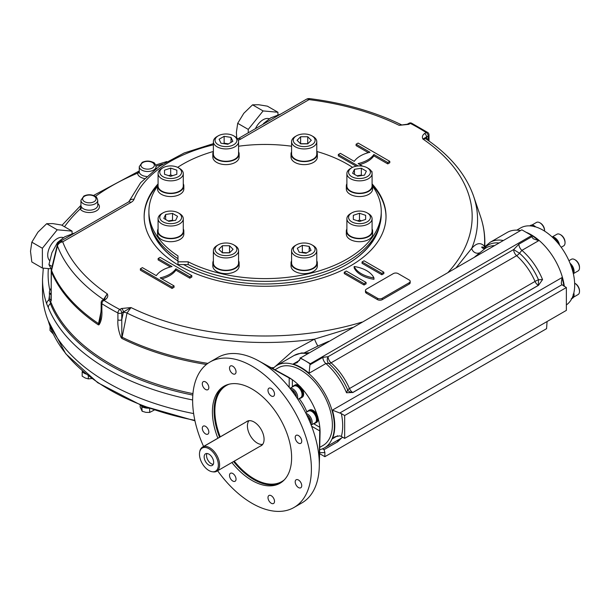 <?xml version="1.0" encoding="UTF-8"?>
<svg xmlns="http://www.w3.org/2000/svg" width="610" height="610" viewBox="0 0 610 610"><rect width="100%" height="100%" fill="white"/><g stroke="black" fill="none" stroke-linecap="round" stroke-linejoin="round"><path stroke-width="0.91" d="M357.452 220.805L359.488 220.126L361.517 220.805M223.443 143.579L224.137 143.182L228.506 143.861M168.642 175.649L170.678 174.971L172.706 175.649M356.957 175.787L361.326 175.108L362.012 175.512M300.501 143.724L307.867 143.724M301.653 252.593L302.346 252.189L306.716 252.868M168.147 220.942L172.516 220.263L173.202 220.66M222.292 252.731L229.657 252.731M365.642 219.425L359.488 221.476L353.327 219.425L353.327 215.322L359.488 213.264L365.642 215.322L365.642 219.425L365.642 215.322M359.488 220.126L359.488 213.264M353.327 219.425L353.327 215.322M231.007 142.42L231.007 137.387L232.845 141.352L227.82 144.257L220.95 143.197L219.104 139.232L224.137 136.327L231.007 137.387M224.137 143.182L224.137 136.327M170.678 174.971L170.678 168.116L176.831 170.167L176.831 174.277L170.678 176.328L164.517 174.277L164.517 170.167L170.678 168.116M164.517 174.277L164.517 170.167M176.831 174.277L176.831 170.167M366.351 171.158L364.513 175.123L357.643 176.183L352.618 173.286L354.456 169.313L361.326 168.253L366.351 171.158M361.326 175.108L361.326 168.253M354.456 174.346L354.456 169.313M307.737 136.739L311.298 140.292L307.737 143.846L300.631 143.846L297.07 140.292L300.631 136.739L307.737 136.739L307.737 143.594M300.631 143.594L300.631 136.739M306.022 253.264L299.152 252.204L297.314 248.239L302.346 245.334L309.209 246.394L311.054 250.367L306.022 253.264M309.209 251.427L309.209 246.394M302.346 252.189L302.346 245.334M165.645 219.501L165.645 214.468L172.516 213.408L177.54 216.314L175.703 220.279L168.833 221.338L163.808 218.433L165.645 214.468M172.516 220.263L172.516 213.408M222.421 252.86L218.86 249.299L222.421 245.746L229.535 245.746L233.089 249.299L229.535 252.86L222.421 252.86M229.535 252.601L229.535 245.746M222.421 252.601L222.421 245.746M348.569 217.373A10.919 6.306 180 0 1 351.764 212.913A10.919 6.306 180 0 1 367.205 212.913A10.919 6.306 180 0 1 363.659 223.199A10.919 6.306 180 0 1 348.569 217.373M233.699 144.753A10.919 6.306 180 0 1 218.258 144.753A10.919 6.306 180 0 1 218.258 135.832A10.919 6.306 180 0 1 233.699 135.832A10.919 6.306 180 0 1 233.699 144.753M181.589 172.218A10.919 6.306 180 0 1 166.5 178.044A10.919 6.306 180 0 1 162.954 167.765A10.919 6.306 180 0 1 178.394 167.765A10.919 6.306 180 0 1 181.589 172.218M351.764 176.679A10.919 6.306 180 0 1 351.764 167.765A10.919 6.306 180 0 1 367.205 167.765A10.919 6.306 180 0 1 367.205 176.679A10.919 6.306 180 0 1 351.764 176.679M304.184 146.598A10.919 6.306 180 0 1 294.096 142.702A10.919 6.306 180 0 1 296.46 135.832A10.919 6.306 180 0 1 311.901 135.832A10.919 6.306 180 0 1 314.272 142.702A10.919 6.306 180 0 1 304.184 146.598M295.278 245.533L296.46 244.846A10.919 6.306 180 0 1 311.901 244.846A10.919 6.306 180 0 1 311.901 253.76A10.919 6.306 180 0 1 296.46 253.76A10.919 6.306 180 0 1 296.46 244.846L295.278 245.533A12.596 7.274 180 0 0 291.588 250.672L291.588 263.017A12.596 7.274 -0 0 0 304.184 270.291A12.596 7.274 -0 0 0 316.781 263.017L316.781 250.672A12.596 7.274 180 0 1 304.184 257.946A12.596 7.274 180 0 1 291.588 250.672M179.584 213.599L178.394 212.913A10.919 6.306 180 0 1 178.394 221.834A10.919 6.306 180 0 1 162.954 221.834A10.919 6.306 180 0 1 162.954 212.913A10.919 6.306 180 0 1 178.394 212.913L179.584 213.599A12.596 7.274 180 0 1 183.274 218.746A12.596 7.274 180 0 1 170.678 226.02A12.596 7.274 180 0 1 158.074 218.746A12.596 7.274 180 0 1 161.764 213.599L162.954 212.913M225.975 242.993A10.919 6.306 180 0 1 233.699 244.846A10.919 6.306 180 0 1 233.699 253.76A10.919 6.306 180 0 1 218.258 253.76A10.919 6.306 180 0 1 218.258 244.846A10.919 6.306 180 0 1 225.975 242.993M367.205 212.913L368.394 213.599A12.596 7.274 180 0 1 372.085 218.746A12.596 7.274 180 0 1 359.488 226.02A12.596 7.274 180 0 1 346.884 218.746A12.596 7.274 180 0 1 350.575 213.599L351.764 212.913M233.699 135.832L234.881 136.518A12.596 7.274 180 0 1 238.571 141.665A12.596 7.274 180 0 1 234.881 146.804A12.596 7.274 180 0 1 221.155 148.382A12.596 7.274 180 0 1 213.378 141.665A12.596 7.274 180 0 1 217.069 136.518L218.258 135.832M178.394 167.765L179.584 168.451A12.596 7.274 180 0 1 183.274 173.591A12.596 7.274 180 0 1 170.678 180.865A12.596 7.274 180 0 1 158.074 173.591A12.596 7.274 180 0 1 161.764 168.451L162.954 167.765M367.205 167.765L368.394 168.451A12.596 7.274 180 0 1 372.085 173.591A12.596 7.274 180 0 1 364.307 180.308A12.596 7.274 180 0 1 350.575 178.738A12.596 7.274 180 0 1 346.884 173.591A12.596 7.274 180 0 1 350.575 168.451L351.764 167.765M311.901 135.832L313.09 136.518A12.596 7.274 180 0 1 316.781 141.665A12.596 7.274 180 0 1 304.184 148.939A12.596 7.274 180 0 1 291.588 141.665A12.596 7.274 180 0 1 295.278 136.518L296.46 135.832M311.901 244.846L313.09 245.533A12.596 7.274 180 0 1 316.781 250.672M233.699 244.846L234.881 245.533A12.596 7.274 180 0 1 238.571 250.672A12.596 7.274 180 0 1 225.975 257.946A12.596 7.274 180 0 1 213.378 250.672A12.596 7.274 180 0 1 217.069 245.533L218.258 244.846M346.884 218.746L346.884 231.091A12.596 7.274 180 0 0 359.488 238.365A12.596 7.274 180 0 0 372.085 231.091L372.085 218.746M213.378 141.665L213.378 154.01A12.596 7.274 0 0 0 221.155 160.727A12.596 7.274 0 0 0 234.881 159.149A12.596 7.274 0 0 0 238.571 154.01L238.571 141.665M183.274 173.591L183.274 185.936A12.596 7.274 0 0 1 175.497 192.653A12.596 7.274 0 0 1 161.764 191.075A12.596 7.274 0 0 1 158.074 185.936L158.074 173.591M346.884 173.591L346.884 185.936A12.596 7.274 0 0 0 350.575 191.075A12.596 7.274 0 0 0 364.307 192.653A12.596 7.274 0 0 0 372.085 185.936L372.085 173.591M291.588 141.665L291.588 154.01A12.596 7.274 0 0 0 304.184 161.284A12.596 7.274 0 0 0 316.781 154.01L316.781 141.665M158.074 218.746L158.074 231.091A12.596 7.274 0 0 0 161.764 236.23A12.596 7.274 0 0 0 175.497 237.808A12.596 7.274 0 0 0 183.274 231.091L183.274 218.746M213.378 250.672L213.378 263.017A12.596 7.274 0 0 0 225.975 270.291A12.596 7.274 0 0 0 238.571 263.017L238.571 250.672M346.884 228.895A13.161 7.595 -0 0 0 346.327 231.091A13.161 7.595 -0 0 0 359.488 238.685A13.161 7.595 -0 0 0 372.641 231.091A13.161 7.595 -0 0 0 372.085 228.895M213.378 151.814A13.161 7.595 0 0 0 212.821 154.01A13.161 7.595 0 0 0 225.975 161.604A13.161 7.595 0 0 0 239.135 154.01A13.161 7.595 0 0 0 238.571 151.814M158.074 183.74A13.161 7.595 0 0 0 157.517 185.936A13.161 7.595 0 0 0 170.678 193.53A13.161 7.595 0 0 0 183.831 185.936A13.161 7.595 0 0 0 183.274 183.74M346.884 183.74A13.161 7.595 0 0 0 346.327 185.936A13.161 7.595 0 0 0 359.488 193.53A13.161 7.595 0 0 0 372.641 185.936A13.161 7.595 0 0 0 372.085 183.74M291.588 151.814A13.161 7.595 0 0 0 291.023 154.01A13.161 7.595 0 0 0 304.184 161.604A13.161 7.595 0 0 0 317.345 154.01A13.161 7.595 0 0 0 316.781 151.814M291.588 260.821A13.161 7.595 -0 0 0 291.023 263.017A13.161 7.595 -0 0 0 299.152 270.032A13.161 7.595 -0 0 0 313.487 268.385A13.161 7.595 -0 0 0 317.345 263.017A13.161 7.595 -0 0 0 316.781 260.821M158.074 228.895A13.161 7.595 0 0 0 157.517 231.091A13.161 7.595 0 0 0 161.368 236.459A13.161 7.595 0 0 0 175.71 238.106A13.161 7.595 0 0 0 183.831 231.091A13.161 7.595 0 0 0 183.274 228.895M213.378 260.821A13.161 7.595 0 0 0 212.821 263.017A13.161 7.595 0 0 0 225.975 270.611A13.161 7.595 0 0 0 239.135 263.017A13.161 7.595 0 0 0 238.571 260.821M346.327 231.091L346.327 234.103A13.161 7.595 -0 0 0 359.488 241.705A13.161 7.595 -0 0 0 372.641 234.103L372.641 231.091M212.821 154.01L212.821 157.022A13.161 7.595 0 0 0 225.975 164.624A13.161 7.595 0 0 0 239.135 157.022L239.135 154.01M157.517 185.936L157.517 188.955A13.161 7.595 0 0 0 170.678 196.55A13.161 7.595 0 0 0 183.831 188.955L183.831 185.936M346.327 185.936L346.327 188.955A13.161 7.595 0 0 0 359.488 196.55A13.161 7.595 0 0 0 372.641 188.955L372.641 185.936M291.023 154.01L291.023 157.022A13.161 7.595 0 0 0 304.184 164.624A13.161 7.595 0 0 0 317.345 157.022L317.345 154.01M291.023 263.017L291.023 266.036A13.161 7.595 -0 0 0 299.152 273.051A13.161 7.595 -0 0 0 313.487 271.404A13.161 7.595 -0 0 0 317.345 266.036L317.345 263.017M157.517 231.091L157.517 234.103A13.161 7.595 0 0 0 161.368 239.478A13.161 7.595 0 0 0 175.71 241.125A13.161 7.595 0 0 0 183.831 234.103L183.831 231.091M212.821 263.017L212.821 266.036A13.161 7.595 0 0 0 225.975 273.631A13.161 7.595 0 0 0 239.135 266.036L239.135 263.017M157.517 186.18A116.182 67.077 0 0 0 148.901 211.525A116.182 67.077 0 0 0 177.975 255.918L177.975 261.82L188.193 261.82A116.182 67.077 0 0 0 312.854 272.67A116.182 67.077 0 0 0 381.258 211.525A116.182 67.077 0 0 0 372.641 186.18M352.527 167.361A116.182 67.077 0 0 0 316.781 151.463M291.588 146.225A116.182 67.077 0 0 0 238.571 146.225M213.378 151.463A116.182 67.077 0 0 0 177.64 167.361M188.193 261.82L188.193 264.557L177.975 264.557L177.975 261.82M188.193 264.557A116.182 67.077 0 0 0 312.854 275.415A116.182 67.077 0 0 0 381.258 214.27L381.258 211.525M148.901 211.525L148.901 214.27A116.182 67.077 0 0 0 177.975 258.663M408.73 124.364L399.154 125.325L407.327 124.226A2.798 1.617 -120 0 1 408.73 124.364L410.377 123.418A216.962 125.263 0 0 1 426.207 132.561A2.798 1.7 -57.4 0 1 427.717 132.484A2.798 2.798 0 0 1 429.013 134.848A2.798 1.617 180 0 1 428.189 135.984A2.798 1.617 60 0 0 426.207 132.561L424.568 133.506A2.798 1.617 60 0 1 426.542 136.937L426.68 137.341A2.798 1.982 -15.3 0 0 425.91 138.897M379.588 225.616A115.397 66.627 180 0 1 346.678 264.465A115.397 66.627 180 0 1 183.641 264.557A114.84 66.299 180 0 0 183.679 264.58M152.416 230.649A114.84 66.299 180 0 0 177.975 261.027A115.397 66.627 180 0 1 150.571 225.616M372.611 185.402A120.94 69.822 180 0 1 386.016 216.901M144.143 216.901A120.94 69.822 180 0 1 157.548 185.402M377.742 230.649A114.84 66.299 180 0 1 346.48 264.58M172.043 287.074L140.369 268.789L142.389 267.622L156.297 275.651A27.999 16.165 180 0 1 172.043 266.555L158.135 258.526L160.163 257.359L191.837 275.644L189.809 276.81L175.901 268.789A27.999 16.165 180 0 1 160.155 277.878L174.064 285.907L172.043 287.074L172.043 288.446L140.369 270.161L140.369 268.789M354.158 266.501A27.999 16.165 0 0 0 373.953 277.931A27.999 16.165 0 0 0 354.158 266.501L354.158 267.874A27.999 16.165 0 0 0 373.953 279.304L373.953 277.931M364.056 283.642L344.261 272.22L346.289 271.046L366.084 282.476L364.056 283.642L364.056 285.015L344.261 273.585L344.261 272.22M362.607 166.179L358.116 163.587A27.999 16.165 0 0 0 373.861 154.498L387.769 162.527L389.79 161.353L358.116 143.068L356.095 144.234L370.003 152.264A27.999 16.165 0 0 0 354.257 161.36L340.349 153.331L338.321 154.498L358.177 165.958M371.696 171.806L371.421 171.273M362.035 261.957L381.829 273.387L383.858 272.22L364.056 260.79L362.035 261.957L362.035 263.329L381.829 274.759L383.858 273.585L383.858 272.22M409.196 279.99L398.109 273.585A3.363 1.937 0 0 0 393.358 273.585L366.435 289.132A3.363 1.937 0 0 0 365.451 290.505A3.363 1.937 0 0 0 366.435 291.877L377.521 298.275A3.363 1.937 0 0 0 382.272 298.275L409.196 282.735A3.363 1.937 0 0 0 410.179 281.363A3.363 1.937 0 0 0 409.196 279.99M238.289 140.132A11.201 6.466 0 0 0 240.759 139.057L309.072 99.613A207.087 119.56 0 0 1 399.154 125.325L401.349 124.844M425.727 138.76L422.905 139.034L428.189 135.984L428.189 140.452M123.281 312.511L123.411 311.954L121.764 312.899L121.764 319.77L123.281 312.511A2.798 1.136 -168.2 0 1 127.01 313.067L121.855 338.436A219.768 126.88 0 0 0 206.416 364.475M361.966 322.111A207.087 119.56 0 0 1 131.005 307.562L121.428 308.523A2.798 1.617 -120 0 1 123.411 311.954L131.005 307.562L127.01 313.067A212.493 122.679 0 0 0 314.516 339.129A5.597 0.442 -113.9 0 0 317.947 346.03L304.459 352.763M103.624 299.571A2.798 1.136 11.8 0 0 103.555 299.525L107.253 293.852L104.196 299.243A2.798 1.617 60 0 1 105.591 299.38C107.726 297.733 108.283 295.896 107.253 293.852A207.087 119.56 0 0 1 62.716 241.842A5.597 4.468 159.4 0 0 57.439 245.876L51.56 270.535A219.569 126.766 0 0 0 98.53 323.605L101.13 311.153M99.102 324.718A2.798 2.356 73.2 0 1 98.85 323.841L98.401 324.894L98.53 323.605A2.798 1.136 11.8 0 1 98.85 323.841L100.368 319.106L101.146 309.483A2.798 1.617 0 0 0 101.87 310.566C102.213 316.56 101.29 321.279 99.102 324.718L98.401 324.894A219.768 126.88 0 0 1 51.362 271.763L50.996 301.142A1.677 1.342 21.1 0 0 50.798 300.089L51.232 297.238M121.764 319.77L121.855 338.436L121.039 337.383C118.546 331.23 117.509 325.374 117.913 319.831A2.798 1.617 180 0 0 121.764 319.77M139.255 166.637A8.395 4.849 0 0 0 141.711 170.068A8.395 4.849 0 0 0 150.868 171.12A8.395 4.849 0 0 0 156.053 166.637C155.275 163.854 154.284 162.428 153.079 162.344C149.511 160.651 145.881 160.659 142.191 162.367L139.255 166.637L139.255 171.761A8.395 4.849 0 0 0 146.591 176.473M80.932 200.309L80.932 205.814L81.641 207.278A8.395 4.849 0 0 0 91.05 210.084A8.395 4.849 0 0 0 97.73 205.334L97.73 200.309C96.959 197.526 95.968 196.092 94.756 196.016C91.187 194.323 87.558 194.331 83.875 196.039L80.932 200.309A8.395 4.849 0 0 0 83.395 203.732A8.395 4.849 0 0 0 92.545 204.785A8.395 4.849 0 0 0 97.73 200.309M192.813 395.082A220.408 127.254 180 0 1 50.5 303.94L50.287 301.805A1.677 1.403 108.5 0 0 50.798 300.089L49.463 298.885L49.38 291.908A8.395 4.849 0 0 0 50.439 294.272A1.677 1.197 135.9 0 1 51.209 292.823M51.042 302.568A1.677 1.311 164.1 0 1 50.394 303.643A5.597 4.453 -21.9 0 0 48.289 307.531L46.688 303.849A5.597 4.483 -18.8 0 1 48.815 299.998L50.287 301.805A1.677 1.258 -165.2 0 0 50.996 301.142M344.658 438.392L344.658 415.54L341.356 413.626A53.192 30.713 60 0 1 341.356 436.486L344.658 438.392L566.37 310.391L566.37 287.531L561.955 284.74L561.291 283.33L562.024 277.565A47.595 27.48 60 0 1 563.861 286.082M344.658 415.54L566.37 287.531M275.079 366.64L293.021 350.781L314.516 339.129L352.671 327.478M328.706 341.318L317.947 346.03M346.518 392.764A47.595 27.48 -120 0 0 325.877 363.545L328.691 363.377A46.192 26.672 60 0 1 347.685 389.912A5.597 4.567 177.1 0 0 352.771 392.489L346.518 392.764L347.685 389.912A5.597 0.892 -23.4 0 1 349.477 388.555A44.789 25.864 -120 0 0 331.062 362.828A5.597 2.326 -48.8 0 1 328.691 363.377A5.597 4.567 115.4 0 1 328.096 356.69L513.65 249.559L518.889 244.175L531.798 236.726L531.729 235.529L521.832 229.817L300.12 358.2A53.192 30.713 60 0 1 305.069 360.678L300.12 357.818M352.778 392.565L538.455 285.358L542.557 279.586L538.477 279.754L538.333 285.358L352.771 392.489A5.597 3.233 -120 0 1 349.477 388.555L535.039 281.423A5.597 0.892 156.6 0 1 538.477 279.754A46.192 26.672 -120 0 0 519.484 253.226L513.65 249.559A5.597 3.233 60 0 0 516.617 255.697A5.597 2.326 131.2 0 0 519.484 253.226L521.908 250.367A5.597 3.233 60 0 1 518.889 244.175M310.017 363.537L305.069 360.678A53.192 30.713 60 0 1 310.017 363.911L531.729 235.529A47.595 27.48 60 0 1 538.706 240.668L521.908 250.367A47.595 27.48 60 0 1 542.557 279.586M483.265 248.461A2.242 2.135 115 0 0 485.499 247.027L485.598 248.186L483.265 248.461C481.725 247.591 481.366 247.073 482.197 246.905A2.242 2.158 -79.6 0 0 483.25 247.431L484.805 246.798L490.143 242.3A47.595 27.48 60 0 1 503.311 240.508M485.247 248.384L474.542 257.115M456.105 267.76L471.736 248.354A5.597 5.086 -134.6 0 0 479.163 252.952M425.727 138.752C449.944 155.192 465.895 174.33 473.581 196.153A212.493 122.679 0 0 1 471.736 248.354C476.501 242.871 480.741 242.193 484.454 246.31L484.714 246.775A5.597 4.697 178.7 0 1 484.714 246.531A219.768 126.88 0 0 0 484.843 242.2C484.836 233.538 483.394 224.991 480.528 216.55A219.569 126.766 0 0 1 484.454 246.31A5.597 5.215 -40.1 0 0 484.599 247.004M157.914 184.083A120.94 69.822 0 0 0 144.143 216.443A120.94 69.822 0 0 0 179.561 265.815A120.94 69.822 0 0 0 311.359 280.951A120.94 69.822 0 0 0 386.023 216.443A120.94 69.822 0 0 0 372.245 184.083M174.064 285.907L174.064 287.279L172.043 288.446M175.901 268.789L175.901 270.154A27.999 16.165 180 0 1 161.818 278.831M189.809 276.81L189.809 278.183L175.901 270.154M191.837 275.644L191.837 277.016L189.809 278.183M158.135 258.526L158.135 259.898L170.388 266.974M366.084 282.476L366.084 283.848L364.056 285.015M372.024 171.616L372.024 172.874M359.77 164.547A27.999 16.165 0 0 0 373.861 155.87L387.769 163.899L389.79 162.725L389.79 161.353M373.861 154.498L373.861 155.87M387.769 162.527L387.769 163.899M356.095 144.234L356.095 145.607L368.341 152.683M338.321 154.498L338.321 155.87L356.225 166.202M381.829 273.387L381.829 274.759M365.451 290.505L365.451 291.877A3.363 1.937 0 0 0 366.435 293.25L377.521 299.647A3.363 1.937 0 0 0 382.272 299.647L409.196 284.1A3.363 1.937 0 0 0 410.179 282.735L410.179 281.363M424.568 133.506C422.433 135.153 421.876 136.991 422.905 139.034A207.087 119.56 0 0 1 448.106 272.38M103.54 299.617L103.555 299.525A212.493 122.679 0 0 1 57.439 245.876A5.597 2.082 13.6 0 1 57.279 245.098A5.597 5.597 0 0 1 59.917 241.568A5.597 3.233 60 0 1 62.716 241.842L131.036 202.398A11.201 6.466 0 0 0 134.04 199.264A5.597 4.461 -158.5 0 0 128.885 201.643M207.865 363.385A219.569 126.766 0 0 1 122 337.155A2.798 1.136 -168.2 0 0 121.558 336.949L121.039 337.383M80.932 205.593L80.101 209.039A1.677 1.258 142.8 0 0 81.641 207.278M139.255 171.143L137.578 173.156A1.677 1.373 178 0 0 139.255 171.761M51.209 271.008A5.597 5.597 0 0 1 51.362 269.712A5.597 2.097 13.4 0 0 51.56 270.535A5.597 4.445 157.5 0 0 51.362 271.763A5.597 3.233 0 0 1 51.209 271.008L51.209 299.197A5.597 3.233 0 0 0 51.362 299.952M51.209 294.066A1.677 1.327 104.9 0 0 51.209 294.691M51.232 294.798L50.439 294.272M49.463 298.885A1.677 1.319 166.6 0 1 48.815 299.998L49.38 295.804M50.5 303.94A1.677 1.334 157.9 0 0 51.133 302.773A219.768 126.88 180 0 0 192.935 393.625M341.356 436.486L339.823 435.845L334.928 436.775L332.397 438.773A47.595 27.48 60 0 0 332.397 410.141L341.356 413.626M319.587 453.634L324.863 456.684L546.575 328.676L547.071 321.531M341.638 437.95L337.704 441.792A5.597 3.233 -120 0 1 338.131 439.97M322.362 448.792L324.078 449.661L324.863 452.467A53.192 30.713 60 0 1 319.61 452.559M324.863 456.684L324.863 452.467M288.385 358.787L290.993 357.277M310.017 363.911L309.079 373.244L325.877 363.545A5.597 3.233 60 0 1 322.858 357.353L328.096 356.69A5.597 3.233 60 0 0 331.062 362.828L516.617 255.697A44.789 25.864 60 0 1 535.039 281.423A5.597 3.233 -120 0 0 538.333 285.358L538.455 285.358M297.192 362.637L300.051 359.092L300.12 358.2M485.019 246.951L485.499 247.027A46.192 26.672 -120 0 1 499.018 242.986M482.197 246.905L483.677 247.439M193.629 413.572A222.566 128.496 180 0 1 42.517 291.877L42.517 279.075A222.566 128.496 0 0 0 46.688 303.849M297.154 362.66L293.135 364.04A47.595 27.48 60 0 1 309.079 373.244M531.798 236.726L533.231 238.769L538.706 240.668M272.914 368.669A47.595 27.48 60 0 1 276.917 365.405A47.595 27.48 60 0 1 300.715 367.761A47.595 27.48 60 0 1 331.802 409.699A47.595 27.48 60 0 1 324.505 447.839A47.595 27.48 60 0 1 319.678 449.669M564.326 286.349A47.595 27.48 -120 0 0 525.988 232.212M520.505 230.58A47.595 27.48 -120 0 0 507.337 232.372L490.143 242.3M319.731 447.366L323.109 445.414A44.789 25.864 -120 0 0 323.109 393.694A44.789 25.864 -120 0 0 278.312 367.83L274.942 369.782M552.523 237.336L554.955 238.571L556.762 240.485L558.173 243.375M552.988 237.442L552.477 237.29M554.955 238.571L552.934 237.572M558.318 243.55L558.005 243.039M558.241 242.925L556.655 240.66M556.694 240.614L554.879 238.746M566.37 304.916A44.789 25.864 -120 0 0 571.89 298.427A7.114 4.102 -120 0 0 572.63 296.788A44.789 25.864 -120 0 0 572.63 270.878A7.114 4.102 -120 0 0 571.89 268.385A44.789 25.864 -120 0 0 556.023 240.897A7.114 4.102 -120 0 0 554.231 239.006A44.789 25.864 -120 0 0 531.79 226.051A7.114 4.102 -120 0 0 530.006 225.875A44.789 25.864 -120 0 0 520.612 227.942L516.777 230.153M559.515 245.037A7.114 4.102 -120 0 0 558.142 241.293A7.114 4.102 -120 0 0 552.027 236.871M556.023 240.897A44.789 25.864 -120 0 0 554.231 239.006M529.747 225.86L532.545 225.677M532.538 225.631L534.497 226.767M534.612 226.775L532.484 225.769M532.477 225.723L530.662 225.532M530.654 225.509L529.899 225.769M535.694 226.92A7.114 4.102 -120 0 0 534.131 225.731A7.114 4.102 -120 0 0 530.578 225.38L529.93 225.753M531.79 226.051A44.789 25.864 -120 0 0 530.006 225.875M573.194 294.188L573.37 296.353L572.615 298.008L571.257 298.953M573.827 292.975A7.114 4.102 -120 0 1 572.607 298.176L571.242 298.786L572.462 298.099M572.637 298.015L573.202 296.445M573.408 296.376L573.263 294.218M571.89 298.427A44.789 25.864 -120 0 0 572.63 296.788M570.701 264.961L572.615 267.942L573.37 270.466L573.171 272.99M571.227 265.541L570.655 264.832M573.408 272.754L573.194 270.581M573.43 270.504L572.47 268.087M572.698 267.981L571.158 265.67M573.377 273.852A7.114 4.102 -120 0 0 574.079 271.305A7.114 4.102 -120 0 0 570.045 263.284M572.63 270.878A44.789 25.864 -120 0 0 571.89 268.385M531.935 225.052L536.472 222.429A6.718 3.881 60 0 1 539.835 222.764L540.468 223.13A5.825 3.363 60 0 1 544.585 230.26L544.585 230.992A6.718 3.881 60 0 1 544.585 231.106M539.835 222.764A6.718 3.881 60 0 1 544.585 230.992M574.643 283.185A6.718 3.881 60 0 1 574.75 283.238L575.382 283.604A5.825 3.363 60 0 1 578.295 286.677A5.825 3.363 60 0 1 579.5 290.741L579.5 291.466A6.718 3.881 60 0 1 578.112 294.546L573.568 297.161M574.75 283.238A6.718 3.881 60 0 1 578.112 286.784A6.718 3.881 60 0 1 579.5 291.466M552.393 236.855L556.93 234.24A6.718 3.881 60 0 1 560.285 234.568L560.918 234.934A5.825 3.363 60 0 1 565.035 242.071L565.035 242.803A6.718 3.881 60 0 1 563.648 245.876L561.2 247.286L563.648 245.876M560.285 234.568A6.718 3.881 60 0 1 565.035 242.803M568.939 260.699L571.387 259.288A6.718 3.881 60 0 1 574.75 259.624L575.382 259.99A5.825 3.363 60 0 1 579.5 267.119L579.5 267.851A6.718 3.881 60 0 1 578.112 270.924L573.568 273.547M575.382 259.99L574.75 259.624A6.718 3.881 60 0 1 579.5 267.851M311.161 425.048L315.103 422.776A6.718 3.881 -120 0 0 316.491 419.695A6.718 3.881 -120 0 0 313.563 412.932A6.718 3.881 -120 0 0 308.385 411.132L305.618 412.734M311.138 425.002A6.718 3.881 -120 0 0 312.137 422.212A6.718 3.881 -120 0 0 305.961 413.412M310.62 423.698A5.825 3.363 -120 0 0 306.799 415.105M308.012 417.675L309.529 419.55L309.529 421.075M309.529 419.733L308.202 418.086M307.219 411.803A7.114 4.102 60 0 1 308.187 410.797A7.114 4.102 60 0 1 315.301 414.899A7.114 4.102 60 0 1 315.301 423.111A7.114 4.102 60 0 1 313.937 423.447M316.529 422.227L315.324 422.943L316.704 422.143L317.459 420.481L317.459 418.216L315.324 413.283L311.55 410.24L308.858 410.408L311.435 410.255L313.395 411.361L316.62 415.654L317.413 420.458L316.681 422.135L315.309 422.966M297.878 399.314L300.638 397.72A6.718 3.881 -120 0 0 302.034 394.647A6.718 3.881 -120 0 0 299.098 387.884A6.718 3.881 -120 0 0 293.921 386.084L289.979 388.364M297.459 398.681A6.718 3.881 -120 0 0 297.672 397.163A6.718 3.881 -120 0 0 295.011 390.697A6.718 3.881 -120 0 0 290.009 388.402M296.407 397.11A5.825 3.363 -120 0 0 290.878 389.5M292.381 391.467L293.097 391.658L295.354 395.577M293.097 391.658L292.701 391.887M292.754 386.755A7.114 4.102 60 0 1 293.723 385.741A7.114 4.102 60 0 1 300.837 389.851A7.114 4.102 60 0 1 300.837 398.063A7.114 4.102 60 0 1 299.472 398.391M293.723 385.741L295.171 385.047L296.971 385.2L298.938 386.313L302.156 390.598L302.949 395.41L302.217 397.087L300.844 397.911M302.072 397.186L300.86 397.888L302.247 397.087L302.995 395.433L302.995 393.168L300.86 388.234L297.085 385.192L294.401 385.36M308.889 410.393L309.537 410.019A7.114 4.102 -120 0 1 317.276 415.379A7.114 4.102 60 0 1 318.016 417.873A7.114 4.102 -120 0 1 316.643 422.333L315.995 422.707M217.541 470.668A83.989 48.487 -120 0 0 294.005 507.474L301.927 502.899A83.989 48.487 -120 0 0 319.213 468.503A83.989 48.487 -120 0 0 319.297 466.231A83.989 48.487 -120 0 0 319.213 460.275A83.989 48.487 -120 0 0 263.497 363.773A83.989 48.487 -120 0 0 258.381 360.723L287.577 376.69A44.789 25.864 60 0 1 292.358 379.733L292.358 386.984M294.424 385.345L295.072 384.971A7.114 4.102 -120 0 1 299.617 386.008A44.789 25.864 -120 0 0 292.358 379.733L263.497 363.773M317.276 415.379A44.789 25.864 -120 0 0 301.409 387.899A7.114 4.102 -120 0 1 302.179 397.285L301.531 397.659M313.54 423.675L319.823 427.305A44.789 25.864 -120 0 0 318.016 417.873M319.213 460.275L319.823 427.305A44.789 25.864 60 0 1 320.059 432.963L319.297 466.231M258.381 360.723A83.989 48.487 -120 0 0 256.368 359.656A83.989 48.487 -120 0 0 217.938 357.429L210.023 362.004A83.989 48.487 -120 0 0 192.737 396.401A83.989 48.487 -120 0 0 203.587 446.467M294.005 507.474L294.005 507.474A83.989 48.487 -120 0 0 294.005 410.492A83.989 48.487 -120 0 0 210.023 362.004M267.988 390.324A4.621 2.669 -120 0 0 270.009 394.967A4.621 2.669 -120 0 0 273.562 396.203A4.621 2.669 -120 0 0 274.271 392.504A4.621 2.669 -120 0 0 271.259 388.433A4.621 2.669 -120 0 0 268.949 388.204A4.621 2.669 -120 0 0 267.988 390.324M230.466 371.322A4.621 2.669 -120 0 0 235.079 373.991A4.621 2.669 -120 0 0 235.079 368.654A4.621 2.669 -120 0 0 230.466 365.985L230.466 365.985A4.621 2.669 -120 0 0 230.466 371.322M205.562 389.47A4.621 2.669 -120 0 0 207.873 389.698A4.621 2.669 -120 0 0 207.873 384.369A4.621 2.669 -120 0 0 203.252 381.7A4.621 2.669 -120 0 0 202.291 383.812A4.621 2.669 -120 0 0 205.562 389.47M207.873 434.137A4.621 2.669 -120 0 0 207.873 428.799A4.621 2.669 -120 0 0 203.252 426.138A4.621 2.669 -120 0 0 203.252 431.468A4.621 2.669 -120 0 0 207.873 434.137L207.873 434.137M236.039 479.155A4.621 2.669 -120 0 0 234.019 474.504A4.621 2.669 -120 0 0 230.466 473.268A4.621 2.669 -120 0 0 229.756 476.967A4.621 2.669 -120 0 0 232.776 481.038A4.621 2.669 -120 0 0 235.079 481.267A4.621 2.669 -120 0 0 236.039 479.155M273.562 498.156A4.621 2.669 -120 0 0 268.949 495.488A4.621 2.669 -120 0 0 268.949 500.818A4.621 2.669 -120 0 0 273.562 503.486L273.562 503.486A4.621 2.669 -120 0 0 273.562 498.156M298.465 480.001A4.621 2.669 -120 0 0 296.155 479.773A4.621 2.669 -120 0 0 296.155 485.11A4.621 2.669 -120 0 0 300.776 487.779A4.621 2.669 -120 0 0 301.736 485.659A4.621 2.669 -120 0 0 298.465 480.001M296.155 435.342A4.621 2.669 -120 0 0 296.155 440.672A4.621 2.669 -120 0 0 300.776 443.34A4.621 2.669 -120 0 0 300.776 438.003A4.621 2.669 -120 0 0 296.155 435.342L296.155 435.342M217.877 438.216A56.021 32.345 60 0 1 224.007 386.221A56.021 32.345 60 0 1 280.02 418.567A56.021 32.345 60 0 1 280.02 483.25A56.021 32.345 60 0 1 231.891 462.517M246.204 421.929A14.106 8.143 60 0 1 247.035 421.319A14.106 8.143 60 0 1 261.149 429.463A14.106 8.143 60 0 1 261.149 445.757L261.149 445.757A14.106 8.143 60 0 1 260.203 446.169M262.666 444.377A13.999 8.082 60 0 1 250.321 435.715A13.999 8.082 60 0 1 248.987 420.694M212.28 471.751L213.233 471.881A13.999 8.082 -120 0 0 216.702 471.286A13.999 8.082 -120 0 0 218.845 460.07A13.999 8.082 -120 0 0 209.703 447.74A13.999 8.082 -120 0 0 202.703 447.046A13.999 8.082 -120 0 0 200.454 449.753L200.088 450.645A13.351 7.709 -120 0 0 202.23 463.478A13.351 7.709 -120 0 0 212.28 471.751A13.351 7.709 -120 0 0 218.189 463.005A13.351 7.709 -120 0 0 208.91 448.724A13.351 7.709 -120 0 0 200.088 450.645M216.702 471.286L261.98 445.147L216.702 471.286M199.828 451.392A3.919 2.265 -60 0 1 202.573 447.054L236.627 427.396A3.919 2.265 -60 0 1 237.183 427.137M208.91 454.137A6.718 3.881 60 0 1 213.302 460.062A6.718 3.881 60 0 1 212.265 465.445A6.718 3.881 60 0 1 205.547 461.564A6.718 3.881 60 0 1 205.547 453.802A6.718 3.881 60 0 1 208.91 454.137M213.241 464.378A6.718 3.881 60 0 1 211.281 463.737A6.718 3.881 60 0 1 206.958 453.497M299.617 386.008A7.114 4.102 60 0 1 301.409 387.899M53.184 333.914L50.02 330.46L50.043 326.403M82.274 370.842A7.114 4.102 0 0 0 82.373 371.193A7.114 4.102 0 0 0 83.395 372.626A7.114 4.102 0 0 0 86.04 374.006M82.373 371.193L82.167 372.085L83.395 372.626M91.904 378.528L88.32 378.894L85.247 378.017L82.167 376.164L82.167 372.085M88.32 378.894L88.32 375.829M83.379 371.795L84.157 372.451M83.966 372.291L83.418 371.825M140.819 405.177A7.114 4.102 0 0 0 141.764 406.344L142.168 411.285L140.155 406.962L140.155 404.91M141.764 406.344A7.114 4.102 0 0 0 143.663 407.434A7.114 4.102 0 0 0 148.161 408.136A7.114 4.102 0 0 0 148.558 408.113M142.168 407.205L143.663 407.434M148.161 408.136L148.97 408.258M142.168 411.285L145.912 412.36L149.656 412.444L149.656 408.502M154.208 410.088L149.656 412.444M146.186 407.236L146.69 407.427M141.695 405.52L143.64 406.786L146.186 407.213M146.263 407.16L143.701 406.748L141.741 405.536M72.071 233.47L72.071 231.121L61.519 225.029L52.773 223.595L46.673 223.702L37.927 232.166L31.827 242.17L30.5 251.305L31.827 261.964L42.38 268.057L51.156 268.842L48.93 264.595L52.14 266.448M46.673 223.702L57.226 229.795L42.38 248.262L42.38 268.057M72.071 231.121L57.226 229.795M31.827 242.17L42.38 248.262M63.326 237.656A13.435 7.755 120 0 0 57.226 238.617A13.435 7.755 120 0 0 48.724 249.597A13.435 7.755 120 0 0 49.631 260.569M58.308 242.971L57.5 242.506L51.888 252.784L48.93 264.595M75.045 232.837L64.744 236.787L57.5 242.506M277.946 114.611L277.946 112.255L267.394 106.163L258.648 104.737L252.548 104.836L243.802 113.307L237.702 123.311L236.375 132.439L236.764 137.913M252.548 104.836L263.101 110.928L248.255 129.404L248.255 132.835M277.946 112.255L263.101 110.928M237.702 123.311L248.255 129.404M269.201 118.79A13.435 7.755 120 0 0 263.101 119.758A13.435 7.755 120 0 0 255.422 128.695M263.779 123.868L263.375 123.639L270.619 117.928L280.92 113.971M142.9 168.009A6.718 3.881 0 0 0 154.139 166.271A6.718 3.881 0 0 0 145.912 161.52A6.718 3.881 0 0 0 142.9 168.009M84.584 201.681A6.718 3.881 0 0 0 95.823 199.943A6.718 3.881 0 0 0 87.596 195.185A6.718 3.881 0 0 0 84.584 201.681M426.68 137.341L427.374 139.881M410.377 123.418A2.798 1.533 -62.5 0 1 411.666 123.22A2.798 2.798 0 0 0 408.974 123.273A2.798 1.617 -120 0 1 410.377 123.418M101.146 302.613A2.798 2.798 0 0 1 102.549 300.189A2.798 1.617 60 0 1 103.952 300.326A2.798 1.7 -57.4 0 0 101.87 303.696A2.798 1.617 180 0 1 101.146 302.613L101.146 309.483M121.764 312.899A2.798 1.617 180 0 1 117.913 312.96A2.798 1.533 -62.5 0 1 119.789 309.468A2.798 1.617 -120 0 1 121.764 312.899M271.168 367.716A219.569 126.766 0 0 0 273.898 367.662M308.843 352.778A44.789 25.864 -120 0 0 307.043 352.877M484.851 248.59L486.307 247.751A44.789 25.864 60 0 1 494.405 245.647M366.435 291.877L366.435 293.25M377.521 298.275L377.521 299.647M382.272 298.275L382.272 299.647M409.196 282.735L409.196 284.1M306.273 99.331A5.597 3.233 -120 0 1 309.072 99.613A5.597 0.968 -82.8 0 1 309.773 98.629A5.597 5.597 0 0 0 306.273 99.331L237.656 138.935M121.428 308.523L119.789 309.468A216.962 125.263 0 0 1 103.952 300.326L105.591 299.38M213.378 144.837A134.375 77.584 0 0 0 134.04 199.264M117.913 319.831L117.913 312.96A219.768 126.88 0 0 1 101.87 303.696L101.87 310.566M51.209 289.712A6.718 3.881 0 0 0 51.209 291.366M64.5 226.745A216.962 125.263 0 0 1 80.101 209.039A10.08 5.818 0 0 0 94.161 211.815A10.08 5.818 0 0 0 97.73 203.488M95.419 196.42A216.962 125.263 0 0 1 137.578 173.156A10.08 5.818 0 0 0 144.456 178.555M240.759 139.057A5.597 3.233 -120 0 0 237.953 138.775M128.832 201.78L128.237 202.123A5.597 3.233 60 0 1 131.036 202.398M162.71 164.059A216.962 125.263 0 0 0 156.03 166.21M48.358 268.591A216.962 125.263 0 0 0 49.806 290.108M339.823 412.985L561.955 284.74M324.078 449.661L337.704 441.792M309.949 364.81L322.858 357.353M48.289 307.531A222.566 128.496 0 0 0 192.63 399.962M337.604 435.761L332.397 438.773M562.024 277.565L332.397 410.141M342.721 437.279L341.707 437.911A47.595 27.48 -120 0 0 342.713 437.271M307.272 353.686A47.595 27.48 -120 0 0 294.111 355.477L301.447 352.976L308.385 353.045M299.647 360.281L293.135 364.04M306.883 412.002A30.233 17.454 -120 0 0 299.136 398.589M289.193 377.758L289.193 387.38M311.611 426.222L319.945 431.026M219.554 437.248A56.021 32.345 60 0 1 224.861 385.756M280.852 482.746A56.021 32.345 60 0 1 233.577 461.549M284.405 479.765A55.457 32.017 60 0 1 281.82 481.564A55.457 32.017 60 0 1 234.263 461.152M220.24 436.851A55.457 32.017 60 0 1 229.208 384.17M194.849 420.328A219.768 126.88 180 0 1 48.335 321.073M401.868 125.019L401.975 125.042C374.914 111.821 344.177 103.014 309.773 98.629M156.053 166.637L156.053 168.612M473.581 196.153L480.528 216.55M429.013 134.848L429.013 141.032M407.327 124.226L408.974 123.273M427.717 132.484L411.666 123.22M102.549 300.189L104.196 299.243M213.378 143.647L184.159 152.988L159.462 166.195L140.658 182.657L128.878 201.651M51.209 288.385L50.012 289.727L49.38 291.908M484.843 242.2L484.843 246.753M51.209 299.197L51.133 300.776M128.237 202.123L59.917 241.568M51.362 269.712L57.279 245.098M42.517 279.075L43.287 268.141M61.984 225.296L80.932 205.318M93.528 195.459L139.255 170.983M155.695 164.997L166.812 161.566M294.111 355.477L276.917 365.405M341.707 437.911L324.505 447.839M572.607 298.176L571.959 298.549M315.301 423.111L315.95 422.738M308.187 410.797L308.835 410.423M300.837 398.063L301.485 397.689M202.703 447.046L247.98 420.9M194.956 420.808L141.863 405.589L97.714 382.691L65.72 353.754L48.236 320.814"/></g></svg>
